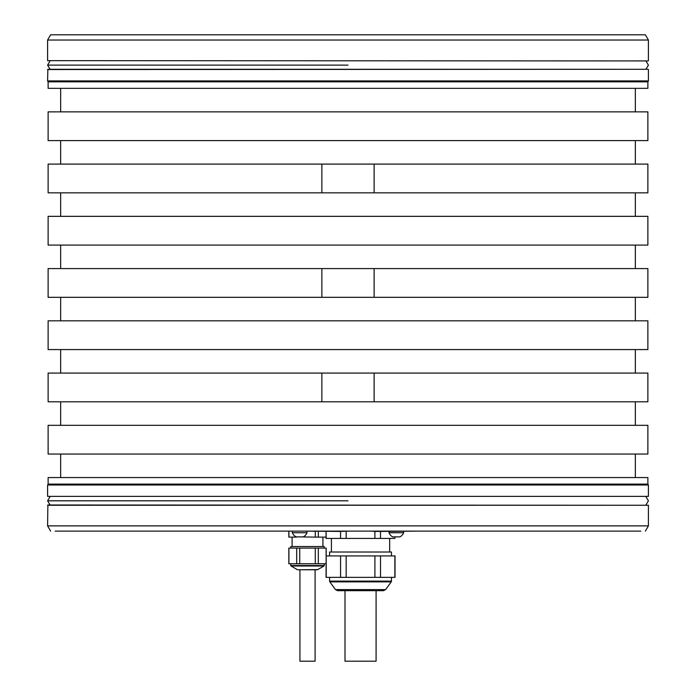 <?xml version="1.0" encoding="UTF-8"?>
<svg xmlns="http://www.w3.org/2000/svg" width="696" height="696" viewBox="0 0 696 696"><rect width="100%" height="100%" fill="white"/><g stroke="black" fill="none" stroke-linecap="round" stroke-linejoin="round"><path stroke-width="1.04" d="M624.234 34.8L71.766 34.8L624.234 34.8M47.598 40.029L50.617 34.8L645.383 34.8L648.402 40.029L47.598 40.029L47.598 60.656L648.141 60.926L47.598 60.656M326.059 537.121L315.288 537.121L315.288 531.118M318.324 531.118L318.324 537.121M315.288 537.121L296.696 536.86M296.696 537.121L288.831 537.121L288.831 531.118M288.918 531.118L288.918 537.121M322.918 537.121L322.918 546.525L291.641 546.525L292.111 546.525L292.111 537.121M290.798 548.091L290.798 546.525L324.232 546.525L324.232 548.091M315.288 548.091L299.732 548.091L299.732 563.769L315.288 563.769L315.288 548.091L326.189 548.091L326.059 577.349L395.024 577.349L395.024 555.93L326.207 555.93L326.207 577.349M299.732 563.769L288.831 563.769L288.831 548.091L299.732 548.091M326.102 555.93L326.102 548.091L326.102 555.93M326.059 563.769L315.288 563.769M288.918 548.091L288.918 563.769M296.696 563.769L296.696 548.091M318.324 548.091L318.324 563.769M324.232 563.769L324.232 565.552A0.522 0.522 90 0 1 323.971 566.005L317.741 569.598A1.305 1.305 90 0 1 317.089 569.772L297.931 569.772A1.305 1.305 -90 0 1 297.279 569.598L291.058 566.005A0.522 0.522 -90 0 1 290.798 565.552L290.798 563.769M315.61 569.772L315.088 569.772L315.088 661.2L299.933 661.2L299.933 569.772L299.41 569.772M327.781 531.118L326.32 531.405M326.207 538.426L326.059 531.431L326.059 538.426L340.57 538.426L340.57 531.431L306.988 531.118L306.988 532.718L292.363 532.718L292.363 531.118L306.988 531.118M640.825 531.118L55.175 531.118M486.182 531.118L427.857 531.118M545.69 531.118L497.153 531.118M591.356 531.118L556.669 531.118M64.963 531.118L75.934 531.118L64.963 531.118M93.673 531.118L75.934 531.118M139.331 531.118L104.644 531.118M198.847 531.118L150.31 531.118M268.143 531.118L244.574 531.118M394.867 536.86L394.867 538.426L380.503 538.426L380.503 531.431L416.887 531.118M602.327 531.118L620.066 531.118M209.818 531.118L231.507 531.118M279.113 531.118L292.363 531.118M382.069 531.118L339.004 531.118M645.383 531.118L648.402 525.889L47.598 525.889L50.617 531.118M647.88 484.094L647.88 477.56L48.12 477.56L48.12 484.094L647.88 484.094L648.402 484.999L47.598 484.999L47.598 496.37L648.402 496.37L47.598 496.37M648.402 69.539L648.402 80.91L47.598 80.91L47.859 69.278L648.141 69.278L47.598 69.539M647.88 81.823L48.12 81.823L48.12 88.349L647.88 88.349L647.88 81.823L648.402 80.91M321.874 373.073L321.874 401.81L48.12 401.81L48.12 373.073L374.126 373.073L374.126 401.81L321.874 401.81M321.874 268.586L321.874 297.322L48.12 297.322L48.12 268.586L374.126 268.586L374.126 297.322L321.874 297.322M321.874 164.099L321.874 192.835L48.12 192.835L48.12 164.099L374.126 164.099L374.126 192.835L321.874 192.835M647.88 454.053L48.12 454.053L48.12 425.317L647.88 425.317L647.88 454.053M647.88 245.079L48.12 245.079L48.12 216.343L647.88 216.343L647.88 245.079M647.88 349.566L48.12 349.566L48.12 320.83L647.88 320.83L647.88 349.566M647.88 140.592L48.12 140.592L48.12 111.856L647.88 111.856L647.88 140.592M374.126 401.81L647.88 401.81L647.88 373.073L374.126 373.073M374.126 297.322L647.88 297.322L647.88 268.586L374.126 268.586M374.126 192.835L647.88 192.835L647.88 164.099L374.126 164.099M47.598 505.252L648.402 505.252L47.859 504.992L47.598 525.889M340.57 538.426L380.503 538.426M394.867 538.426L395.024 536.86M349.314 531.118L340.57 531.431M346.173 531.431L346.173 538.426M374.9 538.426L374.9 531.431L371.768 531.118M380.503 531.431L374.9 531.431M391.491 555.93L391.491 552.015L329.582 552.015L329.582 555.93M340.57 577.349L340.57 555.93M346.173 555.93L346.173 577.349M374.9 577.349L374.9 555.93M380.503 555.93L380.503 577.349M394.867 577.349L394.867 555.93M385.636 589.59L335.446 589.59L337.56 590.669L383.522 590.669L385.636 589.59L391.239 581.873L329.834 581.873L329.582 581.108L391.491 581.108L391.239 581.873M344.999 590.669L344.999 661.2L376.084 661.2L376.084 590.669M306.988 532.718A7.821 7.821 0 0 1 303.334 536.86L296.017 536.86A7.821 7.821 0 0 1 292.363 532.718M389.012 531.118L389.012 532.718L403.637 532.718L403.637 531.118M403.637 532.718A7.821 7.821 0 0 1 399.983 536.86L392.666 536.86A7.821 7.821 0 0 1 389.012 532.718M290.798 565.552L324.232 565.552L323.971 566.005L291.058 566.005L290.798 565.552M297.931 569.772L317.741 569.598M348 500.815L47.598 500.815L348 500.815M348 65.102L47.598 65.102L348 65.102M327.242 531.118L326.059 531.431M648.402 484.999L648.402 496.37M648.402 40.029L648.402 60.656M648.402 505.252L648.402 525.889M48.12 484.094L47.598 484.999M635.344 454.053L635.344 477.56M635.344 268.586L635.344 245.079M60.656 320.83L60.656 297.322M635.344 320.83L635.344 297.322M635.344 373.073L635.344 349.566M60.656 425.317L60.656 401.81M635.344 425.317L635.344 401.81M60.656 373.073L60.656 349.566M60.656 268.586L60.656 245.079M60.656 216.343L60.656 192.835M635.344 164.099L635.344 140.592M60.656 164.099L60.656 140.592M60.656 88.349L60.656 111.856M635.344 88.349L635.344 111.856M635.344 216.343L635.344 192.835M48.12 81.823L47.598 80.91M60.656 454.053L60.656 477.56M389.664 538.426L389.664 552.015M329.582 581.108L329.582 577.349M335.446 589.59L329.834 581.873M391.491 581.108L391.491 577.349M331.409 538.426L331.409 552.015M50.077 496.631L47.598 500.815L50.077 504.992M645.923 496.631L648.402 500.815L645.923 504.992M50.077 69.278L47.598 65.102L50.077 60.926M645.914 60.926L648.402 65.102L645.923 69.278"/></g></svg>
